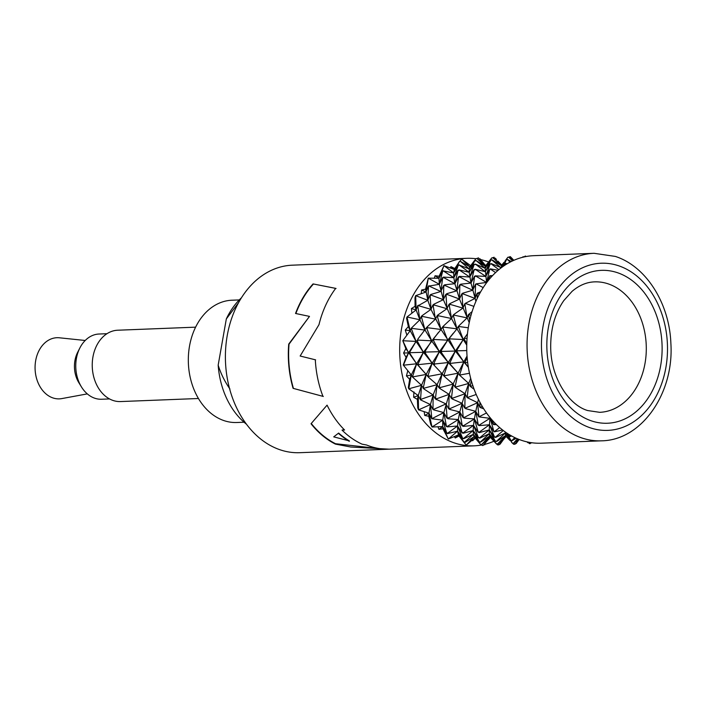 <?xml version="1.0" encoding="UTF-8"?>
<svg xmlns="http://www.w3.org/2000/svg" width="706" height="706" viewBox="0 0 706 706"><rect width="100%" height="100%" fill="white"/><g stroke="black" fill="none" stroke-linecap="round" stroke-linejoin="round"><path stroke-width="1.06" d="M475.35 264.459L474.061 264.512L469.199 272.304L474.732 260.761L475.994 260.488L485.146 268.262L475.376 264.106L485.296 271.678L475.173 269.251L485.763 276.425L475.412 275.861L486.54 282.444L476.073 283.874L483.222 287.607M474.061 264.512L475.376 264.106M497.924 261.132L501.781 265.112L493.009 257.866L501.419 265.659L492.056 259.861L490.785 260.126L485.146 268.262L486.584 282.762M475.173 269.692L473.991 270.186L473.973 269.736L469.79 277.043L474.026 264.874M473.973 269.736L475.173 269.251M475.438 276.311L474.52 276.805L474.467 276.346L470.99 283.062L473.991 270.186M474.467 276.346L475.412 275.861M476.109 284.209L475.526 284.227L472.738 290.219L474.52 276.805M475.526 284.227L476.073 283.874M480.671 291.825L477.15 293.237L475.023 298.426L475.579 284.562M477.256 298.4L477.15 293.237L479.392 294.137M521.425 440.306A93.836 70.679 87.7 0 0 541.131 443.2L601.468 440.826A93.836 70.679 -92.3 0 1 581.753 437.932A93.836 70.679 -92.3 0 1 527.329 336.7A93.836 70.679 -92.3 0 1 594.09 253.304L533.754 255.678A93.836 70.679 87.7 0 0 467.001 339.074A93.836 70.679 87.7 0 0 521.425 440.306M523.675 257.046L523.111 256.666L523.508 257.081M522.625 257.302L523.111 256.666M507.199 263.762L505.443 263.259L506.564 264.15M504.499 265.474L505.443 263.259L504.058 265.774M492.594 275.587L489.761 275.728L491.508 276.761M489.046 279.611L489.761 275.728L486.54 282.444L489.787 269.118L490.37 269.092L489.779 269.348M490.37 269.092L495.594 272.587M498.109 270.327L490.396 268.862M489.787 269.118L485.763 276.425L490.14 263.876L491.111 263.841L490.105 264.159M491.111 263.841L498.895 269.666M491.985 260.082L501.083 267.918M501.781 265.112L501.11 267.645L491.155 263.559M490.14 263.876L485.296 271.678L490.723 260.355M490.785 260.126L492.056 259.861M493.009 257.866L491.72 257.919L493.097 257.761M491.65 258.017L485.322 266.286L485.146 268.262L491.641 258.034M486.116 265.959L478.394 257.884L485.816 265.747L485.322 266.286L475.994 260.488M475.932 260.708L474.661 260.991M474.732 260.761L469.181 268.898L469.199 272.304L459.112 269.877L469.79 277.043L459.606 276.355L459.677 276.928L470.99 283.062L460.789 284.174L460.912 284.809L472.738 290.219L462.686 293.219L462.827 293.811L475.023 298.426L465.254 303.386L473.902 306.378M474.45 260.62L469.772 266.894L469.181 268.898L459.271 265.094L469.199 272.304L470.99 283.062L475.906 301.391M459.271 265.094L458.247 265.412L459.297 264.812M459.121 270.319L457.929 270.822L457.92 270.372L453.834 277.679L458.247 265.412M457.92 270.372L459.112 269.877M459.677 276.928L458.459 277.564L458.388 276.981L454.885 283.697L457.929 270.822M458.388 276.981L459.606 276.355M460.912 284.809L459.835 285.489L459.703 284.853L456.773 290.846L458.459 277.564M459.703 284.853L460.789 284.174M462.827 293.811L462.015 294.446L461.856 293.846L459.474 299.035L459.835 285.489M461.856 293.846L462.686 293.219M465.36 303.792L464.777 303.818L462.924 308.107L462.015 294.446M464.777 303.818L465.254 303.386M472.111 311.593L468.457 314.576L467.081 317.903L464.91 304.224M469.746 320.312L468.457 314.576L471.052 315.167M467.46 333.806L464.274 338.298L467.045 338.456M466.772 343.751L464.027 338.73M467.116 357.254L464.883 362.796L467.654 362.487M467.028 356.053L463.824 361.922L468.325 367.208L464.857 362.752M471.264 380.534L470.258 386.385L472.835 385.644M474.123 389.306L470.258 386.385L468.722 383.455L459.5 375.089L469.464 373.262M479.859 402.155L480.009 407.459L482.242 406.418M483.707 408.8L480.009 407.459L477.635 402.694L467.134 397.61L476.197 394.495M492.55 420.555L493.494 424.588L495.241 423.423M496.468 424.65L493.494 424.588L489.946 418.331L478.853 416.884L486.505 412.966M508.647 434.234L509.785 436.608L510.923 435.584M511.673 435.999L509.785 436.608L508.002 433.828M527.117 441.903L527.77 442.697L528.238 442.15M528.476 442.194L527.77 442.697M526.032 256.552L525.396 256.022L525.882 256.578M525.396 256.022L523.834 257.01M511.312 261.52L507.252 259.367L510.156 262.111M507.182 259.481L506.599 259.499L507.252 259.367M502.946 266.541L506.555 259.623M506.599 259.499L501.11 267.645L507.799 257.284L508.867 257.16L507.729 257.381M508.77 257.249L512.538 260.929M513.28 260.585L508.867 257.16M507.19 258.131L504.975 261.158M513.853 260.329L510.297 256.64L508.391 257.213M510.2 256.622L513.694 260.399M512.582 258.978L511.25 257.593M494.147 257.249L492.329 257.849M485.816 265.747L476.929 258.502L485.322 266.286L488.817 261.864M476.929 258.502L475.87 258.634L477.009 258.414M469.843 266.797L460.162 261.211L469.181 268.898L475.87 258.634M460.118 261.335L459.465 261.476L460.162 261.211M458.3 265.129L453.64 272.913L459.465 261.476M459.535 261.352L454.311 269.489L453.64 272.913L453.834 277.679L443.544 277.114L443.597 277.564L454.885 283.697L444.727 284.8L444.859 285.436L456.773 290.846L446.854 293.67L447.066 294.428L459.474 299.035L449.899 303.615L450.163 304.392L462.924 308.107L453.861 314.461L454.126 315.15L467.081 317.903L458.671 326.057L458.874 326.516L468.281 327.796M455.202 267.953L454.805 268.527L450.966 266.665L454.311 269.489L443.959 265.685L453.64 272.913L443.306 270.945L453.834 277.679L454.885 283.697L459.474 299.035L469.234 322.651M443.306 270.945L442.697 271.201L443.315 270.716M443.597 277.564L442.653 278.058L442.627 277.599L439.335 284.306L442.697 271.201M442.627 277.599L443.544 277.114M444.859 285.436L443.783 286.124L443.659 285.48L440.809 291.481L442.653 278.058M443.659 285.48L444.727 284.8M447.066 294.428L445.989 295.24L445.777 294.481L443.368 299.671L443.783 286.124M445.777 294.481L446.854 293.67M450.163 304.392L449.245 305.221L448.963 304.436L446.96 308.725L445.989 295.24M448.963 304.436L449.899 303.615M454.126 315.15L453.455 315.873L453.164 315.185L451.531 318.521L449.245 305.221M453.164 315.185L453.861 314.461M458.874 326.516L458.503 326.993L458.282 326.543L456.994 328.855L453.455 315.873M458.282 326.543L458.671 326.057M465.536 336.471L463.26 339.56L458.503 326.993M464.274 338.298L463.26 339.56L466.745 345.119M449.943 338.871L449.422 339.648L448.981 338.906L449.528 338.13L449.943 338.871L463.26 339.56L456.773 350.352L457.073 350.829L466.763 350.564M457.073 350.829L456.8 351.323L456.491 350.847L456.773 350.352M443.668 327.116L442.918 328.034L442.468 327.16L443.236 326.243L443.668 327.116L456.994 328.855L463.26 339.56L455.352 351.05L463.824 361.922L456.8 351.323M456.491 350.847L455.352 351.05L449.996 362.61L450.56 363.352L463.824 361.922L468.343 367.314M459.5 375.089L458.106 373.183L463.824 361.922L459.703 374.612M460.083 375.071L459.915 375.548M470.673 378.354L468.722 383.455L467.24 397.187M478.421 399.34L477.635 402.694L478.889 416.531M490.008 417.573L493.847 431.331L494.447 431.551L499.672 427.598M494.447 431.551L493.847 431.331M502.575 429.989L494.482 431.798M506.723 432.99L511.091 440.57L511.726 440.685L514.806 437.614M511.726 440.685L511.091 440.57M516.21 438.258L511.797 440.809M528.194 442.397L529.456 443.633L530.877 442.618M530.1 443.624L529.456 443.633M531.133 442.653L530.18 443.624M494.315 258.167L495.383 258.237L496.442 259.534M478.333 257.875L477.088 258.475M470.708 265.703L461.618 259.093L469.772 266.894L470.47 266.012M454.805 268.527L457.876 264.053M459.915 261.273L461.618 259.093M442.724 270.972L438.964 278.261L443.959 265.685L439.114 276.24L435.064 275.755L434.349 278.005M435.064 275.755L438.964 278.261L439.335 284.306L429.036 286.062L440.809 291.481L430.828 294.473L430.978 295.064L443.368 299.671L433.837 304.242L434.111 305.018L446.96 308.725L437.985 314.885L438.364 315.767L451.531 318.521L443.236 326.243M439.114 276.24L438.964 278.261L428.286 278.155L439.335 284.306L443.368 299.671L451.531 318.521L456.994 328.855L449.528 338.13M429.036 286.062L428.454 286.08L425.939 292.063L428.286 278.155L425.568 289.125L421.579 290.042L421.235 293.475M428.454 286.08L428.992 285.727M430.978 295.064L430.157 295.699L430.016 295.099L427.818 300.279L428.489 286.415M430.016 295.099L430.828 294.473M434.111 305.018L433.184 305.857L432.91 305.071L431.004 309.36L430.157 295.699M432.91 305.071L433.837 304.242M438.364 315.767L437.464 316.703L437.085 315.82L435.434 319.147L433.184 305.857M437.085 315.82L437.985 314.885M442.468 327.16L441.029 329.481L437.464 316.703M453.34 333.153L447.71 340.177L442.918 328.034M434.181 339.489L433.475 340.486L432.902 339.542L433.616 338.536L434.181 339.489L447.71 340.177L448.884 339.048M441.868 351.42L441.303 352.373L440.668 351.473L441.259 350.52L441.868 351.42L455.352 351.05L449.422 339.648M450.56 363.352L450.181 364.128L449.59 363.387L449.996 362.61M458.229 373.306L450.181 364.128M427.624 327.743L426.856 328.661L426.415 327.796L427.174 326.878L427.624 327.743L441.029 329.481L455.352 351.05L448.275 362.531L458.3 373.377M455.926 386.941L468.722 383.455L465.069 393.745L455.697 387.656L454.964 386.976L455.22 386.253L455.926 386.941L455.697 387.656M449.59 363.387L448.275 362.531L444.092 374.798L444.886 375.671L458.106 373.183L455.22 386.253M467.134 397.61L465.069 393.745L464.848 407.424L465.686 408.015L477.635 402.694L475.773 411.333L465.581 408.633L464.848 407.424M465.686 408.015L465.581 408.633M478.853 416.884L475.773 411.333L478.227 424.694L479.171 425.144L489.946 418.331L489.479 424.756L479.162 425.612L478.227 424.694M479.171 425.144L479.162 425.612M493.865 431.578L489.479 424.756L494.438 436.89L495.453 437.155L503.29 430.536M495.453 437.155L494.438 436.89M505.099 431.869L505.258 433.087L495.515 437.455M511.144 440.703L505.258 433.087L512.388 443.165L513.438 443.244L517.463 438.805M513.438 443.244L512.388 443.165M518.442 439.203L513.536 443.35M530.762 443.041L532.024 442.786M480.715 259.605A93.836 70.679 -92.3 0 1 486.425 261.211A93.836 70.679 -92.3 0 1 488.684 262.032M493.997 441.188A93.836 70.679 -92.3 0 1 485.216 444.224M481.819 444.965A93.836 70.679 -92.3 0 1 474.097 445.839A93.836 70.679 -92.3 0 1 454.382 442.936A93.836 70.679 -92.3 0 1 399.958 341.713A93.836 70.679 -92.3 0 1 466.719 258.317A93.836 70.679 -92.3 0 1 475.8 258.731M450.966 266.665L450.278 267.795M411.421 308.557L416.125 309.943L415.666 295.655L414.987 297.817L415.066 306.307L411.421 308.557L411.863 312.961M405.279 330.046L410.195 330.69L406.974 316.994L406.612 318.38L408.342 326.596L405.279 330.046L406.85 335.05M403.585 353.026L408.553 352.885L402.791 340.724L405.844 348.632L403.585 353.026L406.065 357.36L403.25 364.949M407.75 370.897L406.435 375.945L409.665 379.298L408.342 387.568L408.774 388.794L421.526 385.308L420.538 399.87L418.27 395.589L418.534 409.868L417.749 407.874L417.405 399.393L413.645 397.24L418.27 395.589L417.405 399.393M413.928 391.883L413.645 397.24M424.182 411.898L424.73 415.455L428.754 416.258L430.739 424.377L432.019 427.006L442.741 420.194L446.757 433.184L447.401 433.652L442.68 426.6L448.301 439.017L442.944 428.745L438.92 429.354L442.68 426.6L442.944 428.745M438.038 426.989L438.92 429.354M454.452 436.758L455.255 437.985L459.006 436.017L460.533 437.985M472.199 440.376L472.632 440.756L475.835 437.561M389.209 449.175L350.758 447.013L335.403 444.092A93.836 70.679 -92.3 0 1 311.028 423.759L327.072 405.138A93.836 70.679 87.7 0 0 344.572 429.998L342.031 430.095A93.836 70.679 87.7 0 0 362.046 444.153L366.599 445.009A93.836 70.679 87.7 0 0 369.953 446.263A93.836 70.679 87.7 0 0 389.659 449.157L474.097 445.839M466.719 258.317L292.425 265.174A93.836 70.679 87.7 0 0 225.664 348.57A93.836 70.679 87.7 0 0 280.088 449.793A93.836 70.679 87.7 0 0 299.794 452.696L388.309 449.21M293.078 388.326A93.836 70.679 -92.3 0 1 288.736 344.078L309.493 316.394L295.54 313.473A93.836 70.679 -92.3 0 1 313.058 283.918L335.694 288.366A93.836 70.679 87.7 0 0 318.98 324.672L300.147 356.027L315.308 359.778A93.836 70.679 87.7 0 0 322.942 396.348L293.078 388.326M344.228 429.645L342.031 430.095M311.267 423.503A93.43 70.371 87.7 0 0 335.535 443.721L335.403 444.092M382.431 448.954L335.535 443.721M338.642 433.069A93.43 70.371 87.7 0 0 349.417 440.95L333.726 436.864L338.642 433.069L333.726 436.864M349.285 441.312A93.836 70.679 -92.3 0 1 338.509 433.431M238.628 302.583L226.326 318.927L218.172 365.161C220.731 373.43 224.658 381.39 229.944 389.032M241.47 297.764A75.277 56.701 87.7 0 0 226.326 318.927M218.172 365.161A75.277 56.701 87.7 0 0 246.438 424.2M239.255 299.926L232.027 300.209A61.193 46.093 87.7 0 0 188.493 354.597A61.193 46.093 87.7 0 0 223.987 420.617A61.193 46.093 87.7 0 0 236.837 422.506L244.064 422.223M195.624 327.16L117.725 330.223A35.697 26.89 87.7 0 0 92.336 361.949A35.697 26.89 87.7 0 0 113.039 400.461A35.697 26.89 87.7 0 0 120.532 401.564L198.43 398.502M106.968 333.709L99.078 334.017A32.635 24.586 87.7 0 0 79.902 347.908A32.635 24.586 87.7 0 0 81.437 386.906A32.635 24.586 87.7 0 0 94.789 398.237A32.635 24.586 87.7 0 0 101.646 399.243L109.527 398.934M79.902 347.908L77.678 352.268A25.495 19.203 87.7 0 0 78.869 382.731L81.437 386.906M85.205 340.486L59.419 337.795A30.596 23.051 87.7 0 0 35.3 363.272A30.596 23.051 87.7 0 0 52.906 397.919A30.596 23.051 -92.3 0 0 61.81 398.59L87.306 393.886M323.33 396.463L293.431 388.432A93.43 70.371 87.7 0 1 289.036 344.166L288.736 344.078M289.036 344.166L309.493 316.394M336.056 288.472L313.058 283.918M313.438 284.024A93.43 70.371 87.7 0 0 295.858 313.543M315.617 359.866L300.147 356.027M488.711 439.353L490.185 437.358M484.104 444.418L484.74 444.842M472.632 440.756L475.235 437.614L466.287 445.107L474.026 436.714L476.656 439.714M455.255 437.985L458.459 434.931L463.824 442.194M464.133 442.565L466.287 445.107M464.08 442.556L473.338 434.349L480.53 444.418L474.026 436.714L464.716 442.662L459.006 436.017M447.375 433.405L457.559 426.009L462.58 438.144L463.657 438.708L462.642 438.444L457.612 431.163L458.459 434.931L448.301 439.017L457.612 431.163L464.01 442.424M447.33 426.389L458.291 419.576L448.089 418.755L446.986 418.137L443.845 412.595L442.741 420.194L431.781 418.729L443.845 412.595L446.368 425.947L447.304 426.865L446.36 426.433L442.741 420.194L442.68 426.6L432.019 427.006L428.974 413.178L428.754 416.258M424.73 415.455L428.974 413.178L418.534 409.868L430.431 404.547L431.798 418.384M406.435 375.945L411.307 375.027L403.408 365.205L416.619 363.775L426.186 374.436L421.526 385.308L412.436 376.942L426.186 374.436L423.362 387.506L424.085 388.185L423.838 388.909L421.526 385.308L418.27 395.589L408.774 388.794L411.307 375.027L409.665 379.298M403.408 365.205L408.553 352.885L406.065 357.36M405.844 348.632L416.619 363.775L412.613 376.466M408.342 326.596L410.195 330.69L402.791 340.724L416.063 341.422L423.432 352.303L416.946 340.46M415.066 306.307L416.125 309.943L406.974 316.994L419.876 319.765L417.714 305.672L416.125 309.943L419.876 319.765L425.074 330.108L421.323 316.438L419.876 319.765L411.58 327.911L411.421 328.846L411.219 328.387L410.195 330.69L416.063 341.422L409.692 352.206L409.718 353.168L408.553 352.885L416.063 341.422L411.421 328.846M421.579 290.042L425.939 292.063L415.666 295.655L427.818 300.279L418.296 305.645L431.004 309.36L422.003 315.714L422.285 316.403L435.434 319.147L427.174 326.878M425.568 289.125L427.818 300.279L431.004 309.36L441.029 329.481L433.616 338.536M479.665 259.12L480.071 258.828L484.042 263.709M483.46 263.02L480.071 258.828M417.714 305.672L418.164 305.239M418.296 305.645L417.828 306.077M421.323 316.438L422.003 315.714M422.285 316.403L421.597 317.126M426.415 327.796L417.67 339.383L418.102 340.115L431.613 340.804L426.856 328.661M438.391 332.491L423.432 352.303L432.178 363.166L424.615 352.1L423.432 352.303L418.137 363.864L418.72 364.605L418.323 365.381L417.749 364.64L418.137 363.864M411.801 328.369L425.074 330.108L431.613 340.804L432.831 339.639M441.259 350.52L447.71 340.177L439.388 351.676L433.475 340.486M440.668 351.473L439.388 351.676L432.178 363.166L442.141 373.809L432.178 363.166L428.03 375.433L428.842 376.298L428.436 377.207L426.424 374.683M433.51 364.022L434.04 363.025L434.799 363.969L448.275 362.531L441.303 352.373M444.886 375.671L444.498 376.58L443.686 375.716L444.092 374.798M458.106 373.183L453.173 384.064L444.498 376.58M454.964 386.976L453.173 384.064L451.558 397.416L452.52 398.193L465.069 393.745L462.086 403.302L452.29 399.005L451.31 398.237L451.558 397.416M452.52 398.193L452.29 399.005M464.716 408.05L462.086 403.302L463.136 416.831L464.239 417.458L475.773 411.333L474.397 418.94L464.151 418.12L463.03 417.502L463.136 416.831M464.239 417.458L464.151 418.12M478.2 425.18L474.397 418.94L478.041 431.719L479.25 432.151L489.479 424.756L489.267 429.91L479.268 432.628L478.041 431.719M479.25 432.151L479.268 432.628M494.482 437.19L489.267 429.91L495.259 441.073L496.53 441.285L505.258 433.087L505.681 435.47L496.609 441.532L495.259 441.073M512.468 443.28L511.409 441.982M512.671 443.289L513.606 444.25L514.903 444.215L518.884 439.379M514.903 444.215L513.606 444.25M519.166 439.485L515.001 444.224M490.273 437.252L483.098 445.477L482.375 445.486L483.098 445.477M483.036 445.468L490.105 437.023L481.677 444.603L480.53 444.418L481.677 444.603M481.413 444.586L482.375 445.486M481.598 444.489L489.585 436.105L480.548 442.159L479.277 441.956L473.338 434.349L474.026 436.714L475.756 438.708M463.613 438.408L473.161 430.545L463.207 433.255L461.998 432.831L457.559 426.009L457.612 431.163L447.401 433.652M431.781 418.729L428.974 413.178L430.431 404.547L420.538 399.87M420.644 399.446L433.149 394.998L432.99 408.677L433.846 409.268L433.722 409.886L432.875 409.303L432.99 408.677M412.436 376.942L411.307 375.027L416.619 363.775L409.718 353.168M413.019 376.925L412.825 377.392M409.418 352.7L409.692 352.206M410.001 352.682L423.432 352.303L416.619 363.775L417.749 364.64M411.219 328.387L411.58 327.911M420.264 335.88L417.67 339.383M418.102 340.115L417.555 340.901M424.615 352.1L425.197 351.156L425.824 352.056L439.388 351.676L434.04 363.025M443.686 375.716L442.141 373.809L448.275 362.531L439.388 351.676L431.613 340.804L425.197 351.156M425.824 352.056L425.241 353M434.799 363.969L434.278 364.967M440.165 387.559L453.173 384.064L449.104 394.38L439.838 388.485L438.885 387.612L439.22 386.676L440.165 387.559L439.838 388.485M428.842 376.298L442.141 373.809L439.22 386.676M451.31 398.237L449.104 394.38L448.813 407.883L449.925 408.633L462.086 403.302L459.809 411.969L449.757 409.427L448.637 408.686L448.813 407.883M449.925 408.633L449.757 409.427M463.03 417.502L459.809 411.969L462.165 425.188L463.41 425.762L474.397 418.94L473.514 425.391L463.365 426.371L462.121 425.806L462.165 425.188M463.41 425.762L463.365 426.371M478.041 432.204L473.514 425.391L478.359 437.429L479.692 437.773L489.267 429.91L489.293 433.731L479.745 438.161L478.359 437.429M495.33 441.329L489.293 433.731L496.292 443.765L497.677 443.862L505.681 435.47L506.07 436.405L497.765 443.995L496.292 443.765M514.753 443.756L516.121 443.597L519.025 439.653M498.983 444.356L500.042 444.233L502.875 440.359M500.042 444.233L501.366 442.397M506.22 436.361L498.939 444.859L497.553 444.877L498.939 444.859M498.851 444.851L506.07 436.405M479.277 441.956L480.477 441.912L489.293 433.731L489.585 436.105L495.268 442.547M496.6 443.924L497.553 444.877M496.389 443.906L490.105 437.023M461.998 432.831L461.98 432.354L463.198 432.787L473.514 425.391L473.161 430.545L479.197 441.7M478.403 437.826L473.161 430.545L473.338 434.349L463.657 438.708M463.198 432.787L463.207 433.255M446.986 418.137L447.075 417.458L448.186 418.084L459.809 411.969L458.291 419.576L461.98 432.354M462.121 425.806L458.291 419.576L457.559 426.009L447.304 426.865M446.36 426.433L446.368 425.947M448.186 418.084L448.089 418.755M433.846 409.268L445.989 403.938L447.075 417.458M448.637 408.686L445.989 403.938L435.267 398.864L435.496 398.043L436.467 398.819L449.104 394.38L443.845 412.595L433.722 409.886M432.875 409.303L430.431 404.547L433.149 394.998L423.838 388.909M435.267 398.864L433.149 394.998L437.076 384.699L435.496 398.043M436.467 398.819L436.229 399.64M424.085 388.185L437.076 384.699L428.436 377.207M423.123 388.229L423.362 387.506M426.327 374.586L418.323 365.381M427.633 376.342L428.03 375.433M418.72 364.605L432.178 363.166L426.186 374.436M442.141 373.809L437.076 384.699L438.885 387.612M590.198 427.792A83.635 62.993 -92.3 0 1 543.09 326.031A83.635 62.993 -92.3 0 1 618.756 265.818A83.635 62.993 -92.3 0 1 665.873 367.579A83.635 62.993 -92.3 0 1 590.198 427.792M591.416 420.873A76.495 57.618 -92.3 0 1 548.324 327.805A76.495 57.618 -92.3 0 1 617.538 272.728A76.495 57.618 -92.3 0 1 660.631 365.805A76.495 57.618 -92.3 0 1 591.416 420.873M594.54 281.87A65.279 49.164 -92.3 0 1 608.254 283.883A65.279 49.164 -92.3 0 1 646.114 354.306A65.279 49.164 -92.3 0 1 599.668 412.322L587.639 410.539C568.895 405.085 551.148 378.169 550.715 348.173C550.433 329.499 554.775 313.667 563.75 300.668L572.072 291.349C579.229 285.286 586.712 282.126 594.54 281.87M601.468 440.826C641.763 440.341 674.195 393.154 670.876 343.363C669.464 303.518 646.317 266.374 615.323 256.419L594.09 253.304M501.631 265.156L504.058 262.27M501.816 265.138L497.854 261.061M485.525 265.844L487.749 263.179M462.015 439.891L460.444 437.87M456.641 265.853L455.158 268.006M488.596 439.52L490.008 437.588M506.025 436.379L509.997 440.456M516.774 442.688L516.192 443.5M489.946 436.926L493.565 440.72"/></g></svg>

